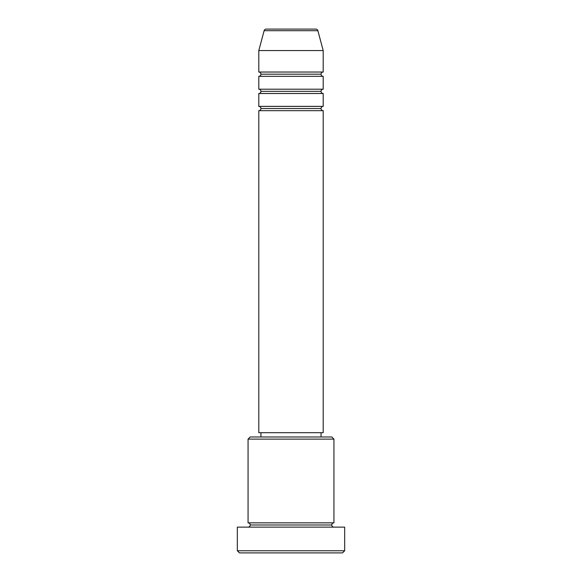 <?xml version="1.0" encoding="UTF-8"?>
<svg xmlns="http://www.w3.org/2000/svg" width="582" height="582" viewBox="0 0 582 582"><rect width="100%" height="100%" fill="white"/><g stroke="black" fill="none" stroke-linecap="round" stroke-linejoin="round"><path stroke-width="0.87" d="M323.199 72.037L323.199 50.569L317.874 30.693A2.146 2.146 0 0 0 315.8 29.1L266.2 29.1A2.146 2.146 0 0 0 264.126 30.693L317.874 30.693A2.146 2.146 0 0 0 315.8 29.1L266.2 29.1A2.146 2.146 0 0 0 264.126 30.693L258.801 50.569L323.199 50.569L317.874 30.693L264.126 30.693L258.801 50.569L258.801 72.037A2.146 2.146 0 0 1 260.947 74.183A2.146 2.146 0 0 1 258.801 76.329L258.801 89.206A2.146 2.146 0 0 1 260.947 91.352A2.146 2.146 0 0 1 258.801 93.498L258.801 106.382A2.146 2.146 0 0 1 260.947 108.528A2.146 2.146 0 0 1 258.801 110.675L258.801 432.681L323.199 432.681L323.199 110.675A2.146 2.146 0 0 1 321.053 108.528L260.947 108.528A2.146 2.146 0 0 0 258.801 106.382L323.199 106.382L323.199 93.498A2.146 2.146 0 0 1 321.053 91.352L260.947 91.352A2.146 2.146 0 0 0 258.801 89.206L323.199 89.206L323.199 76.329A2.146 2.146 0 0 1 321.053 74.183L260.947 74.183A2.146 2.146 0 0 0 258.801 72.037L323.199 72.037L323.199 50.569L258.801 50.569L258.801 72.037L323.199 72.037A2.146 2.146 0 0 0 321.053 74.183A2.146 2.146 0 0 0 323.199 76.329L258.801 76.329A2.146 2.146 0 0 0 260.947 74.183L321.053 74.183M333.937 439.126L331.791 436.98L250.209 436.98L248.063 439.126L333.937 439.126L248.063 439.126L248.063 522.847A2.146 2.146 0 0 1 250.209 524.993A2.146 2.146 0 0 1 248.063 527.139A2.146 2.146 0 0 0 250.209 524.993A2.146 2.146 0 0 0 248.063 522.847L333.937 522.847L333.937 439.126L333.937 522.847A2.146 2.146 0 0 0 331.791 524.993A2.146 2.146 0 0 1 333.937 522.847L248.063 522.847L248.063 439.126L250.209 436.98L331.791 436.98L333.937 439.126M237.332 550.754L239.478 552.9L342.522 552.9L344.668 550.754L237.332 550.754L344.668 550.754L344.668 527.139L237.332 527.139L237.332 550.754L237.332 527.139L344.668 527.139L344.668 550.754L342.522 552.9L239.478 552.9L237.332 550.754M333.937 527.139A2.146 2.146 0 0 1 331.791 524.993L250.209 524.993L331.791 524.993A2.146 2.146 0 0 0 333.937 527.139M323.199 106.382L323.199 93.498L258.801 93.498L258.801 106.382L323.199 106.382A2.146 2.146 0 0 0 321.053 108.528L260.947 108.528M323.199 110.675L258.801 110.675L258.801 432.681L323.199 432.681L323.199 110.675L258.801 110.675M321.053 436.98L321.053 432.681L321.053 436.98M260.947 432.681L260.947 436.98L260.947 432.681M323.199 89.206L258.801 89.206L258.801 76.329L323.199 76.329L323.199 89.206A2.146 2.146 0 0 0 321.053 91.352L260.947 91.352M323.199 93.498L258.801 93.498"/></g></svg>
